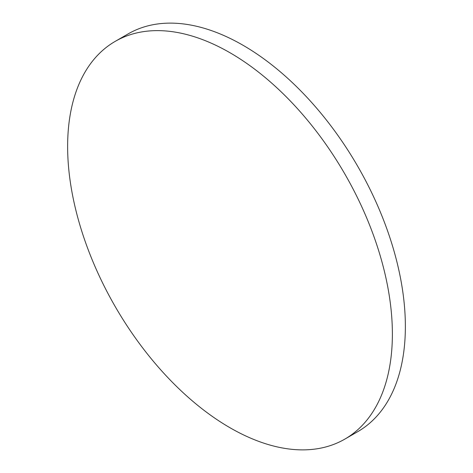<?xml version="1.0" encoding="UTF-8"?>
<svg xmlns="http://www.w3.org/2000/svg" width="473" height="473" viewBox="0 0 473 473"><rect width="100%" height="100%" fill="white"/><g stroke="black" fill="none" stroke-linecap="round" stroke-linejoin="round"><path stroke-width="0.71" d="M230.002 52.751A229.636 132.582 60 0 1 380.02 255.113A229.636 132.582 60 0 1 344.823 439.121A229.636 132.582 60 0 1 230.002 427.746A229.636 132.582 60 0 1 79.99 225.39A229.636 132.582 60 0 1 115.187 41.382A229.636 132.582 60 0 1 230.002 52.751M115.187 41.382L128.177 33.879A229.636 132.582 60 0 1 242.998 45.254A229.636 132.582 60 0 1 393.01 247.61A229.636 132.582 60 0 1 357.813 431.618L344.823 439.121"/></g></svg>
